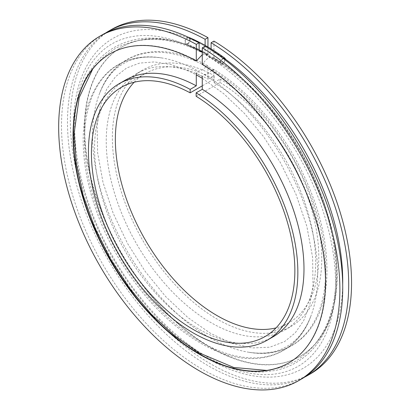 <?xml version="1.0" encoding="UTF-8"?>
<svg xmlns="http://www.w3.org/2000/svg" width="410" height="410" viewBox="0 0 410 410"><rect width="100%" height="100%" fill="white"/><g stroke="black" fill="none" stroke-linecap="round" stroke-linejoin="round"><path stroke-width="0.31" stroke-dasharray="2.05 1.54" d="M196.134 96.299L220.067 82.482L220.067 79.022L213.933 82.564L213.933 70.013L213.595 69.244L212.119 69.879C209.438 73.144 206.758 74.692 204.083 74.517L202.268 76.752L196.282 73.298L198.097 71.063C200.777 71.237 203.457 69.69 206.138 66.425L207.588 65.779L207.952 66.558L207.952 79.109L214.087 75.568L214.087 79.027L202.268 85.849M273.316 336.671A148.082 85.495 60 0 1 125.234 251.176A148.082 85.495 60 0 1 125.234 80.191M220.067 82.482A143.849 83.051 60 0 1 311.61 209.387A143.849 83.051 60 0 1 288.999 322.731A143.849 83.051 60 0 1 276.032 327.903M134.188 82.22A143.849 83.051 60 0 1 145.15 73.575A143.849 83.051 60 0 1 214.087 79.027M220.067 79.022A148.082 85.495 60 0 1 314.378 209.664A148.082 85.495 60 0 1 291.115 326.396A148.082 85.495 60 0 1 143.034 240.901A148.082 85.495 60 0 1 143.039 69.915A148.082 85.495 60 0 1 214.087 75.568M213.933 82.564A148.082 85.495 60 0 1 308.243 213.205A148.082 85.495 60 0 1 284.981 329.937A148.082 85.495 60 0 1 136.904 244.442A148.082 85.495 60 0 1 136.904 73.451A148.082 85.495 60 0 1 207.952 79.109M105.729 32.933A198.85 114.805 -120 0 0 108.676 260.739A198.85 114.805 -120 0 0 304.486 377.195M111.52 29.484A198.85 114.805 -120 0 0 111.515 259.099A198.85 114.805 -120 0 0 310.37 373.905M205.108 45.397L205.108 53.105L205.963 55.027L209.233 53.925L211.094 49.651L211.094 48.908M342.693 284.458A190.389 109.921 -120 0 1 207.127 358.222A190.389 109.921 -120 0 1 73.477 126.777A190.389 109.921 -120 0 1 205.108 46.197L201.284 51.721M102.695 34.578A198.85 114.805 -120 0 0 102.69 264.194A198.85 114.805 -120 0 0 301.54 378.999M196.615 60.793A178.519 103.069 -120 0 0 110.351 53.638A178.519 103.069 -120 0 0 110.182 53.736M288.702 362.937A178.519 103.069 -120 0 0 288.865 362.84A178.519 103.069 -120 0 0 316.797 221.718A178.519 103.069 -120 0 0 202.601 64.247L202.268 64.442M202.268 54.75L207.619 54.443A178.519 103.069 -120 0 0 121.35 47.288A178.519 103.069 -120 0 0 121.35 253.421A178.519 103.069 -120 0 0 299.869 356.49A178.519 103.069 -120 0 0 336.338 261.472A178.519 103.069 -120 0 0 221.871 63.212A178.519 103.069 -120 0 0 213.6 57.897L221.871 63.212M207.619 54.443L207.952 54.248A178.519 103.069 -120 0 0 121.683 47.094A178.519 103.069 -120 0 0 121.683 253.226A178.519 103.069 -120 0 0 300.202 356.295A178.519 103.069 -120 0 0 328.128 215.173A178.519 103.069 -120 0 0 213.933 57.702L213.6 57.897C209.93 56.334 206.266 58.451 202.601 64.247M213.933 41.097L213.933 57.702M207.952 54.248L207.952 47.027M187.816 43.388A2.962 1.917 113 0 0 189.599 40.59A2.962 1.917 113 0 0 188.702 38.109A2.962 1.917 113 0 0 185.776 40.083A2.962 1.917 113 0 0 186.381 43.557A2.962 1.917 113 0 0 187.816 43.388M223.476 58.645A2.962 1.471 126.1 0 0 221.036 60.977A2.962 1.471 126.1 0 0 220.934 63.514A2.962 1.471 126.1 0 0 222.404 63.36A2.962 1.471 126.1 0 0 224.788 59.645M188.462 37.31A3.695 2.393 113 0 0 185.192 40.282A3.695 2.393 113 0 0 186.094 44.234A3.695 2.393 113 0 0 187.882 44.024A3.695 2.393 113 0 0 190.107 40.528A3.695 2.393 113 0 0 188.984 37.433M223.04 58.317A3.695 1.835 126.1 0 0 220.436 61.341A3.695 1.835 126.1 0 0 220.503 64.103A3.695 1.835 126.1 0 0 222.338 63.914A3.695 1.835 126.1 0 0 225.223 59.978M212.119 69.879A164.892 95.202 60 0 1 324.248 247.83A164.892 95.202 60 0 1 248.511 352.205A164.892 95.202 60 0 1 126.68 250.346A164.892 95.202 60 0 1 99.384 93.905A164.892 95.202 60 0 1 206.138 66.425M213.933 70.013L207.952 66.558M204.083 74.517A164.892 95.202 60 0 1 310.836 316.223A164.892 95.202 60 0 1 118.644 254.984A164.892 95.202 60 0 1 161.709 57.923A164.892 95.202 60 0 1 198.097 71.063M225.305 59.091A190.389 109.921 -120 0 0 211.094 49.651M199.127 49.651L205.108 53.105M207.588 65.779C160.494 39.078 114.815 50.773 99.384 93.905C104.924 79.689 112.96 69.592 123.477 63.617C133.901 57.513 146.647 55.616 161.709 57.923C125.491 53.182 101.126 68.393 88.606 103.545C75.127 143.613 87.381 205.928 118.787 258.341C143.382 299.049 172.548 328.359 206.281 346.281C252.109 370.553 295.789 358.155 310.836 316.223C305.301 330.419 297.286 340.505 286.79 346.481C276.355 352.605 263.594 354.512 248.511 352.205C292.351 360.139 324.925 328.512 326.821 276.688C328.169 238.512 317.366 198.599 294.411 156.943C272.173 118.213 245.236 88.98 213.595 69.244M265.065 336.548L288.999 322.731M121.216 87.397L145.15 73.575M284.981 329.937L291.115 326.396M136.904 73.451L143.039 69.915M202.268 78.3L223.686 93.685L244.406 113.391L263.563 136.668L280.404 162.616L295.928 194.15L306.834 226.274L312.604 257.352L313.025 285.719L309.776 304.763L303.697 320.615L295.2 332.889L284.637 341.54L269.847 347.193L252.237 347.962L232.229 343.442L210.745 333.479L187.841 317.519L165.671 296.579L145.284 271.569L127.607 243.591L113.16 213.215L103.012 182.424L97.6 152.669L97.114 125.404L100.383 105.585L106.692 89.185L115.584 76.624L126.69 67.947L139.497 63.119L154.421 61.91L171.236 64.606L189.41 71.366L196.282 74.861M92.768 68.931L102.838 57.559L114.856 48.739C142.152 34.378 172.989 36.541 207.368 55.222C243.73 75.845 274.618 107.938 300.023 151.5C324.766 195.514 336.743 238.328 335.949 279.943C334.524 318.114 320.994 345.266 295.364 361.389L281.716 367.386L266.833 370.42M200.029 51.599C178.078 39.652 157.788 34.353 139.149 35.711C118.91 37.371 103.007 46.55 91.44 63.237C81.877 77.285 76.398 95.397 74.994 117.573C72.237 160.366 87.699 215.076 116.086 262.18C142.736 307.069 180.472 344.333 216.916 362.035C236.862 371.732 255.276 375.832 272.168 374.325C291.776 372.423 307.244 363.373 318.575 347.178C328.118 333.309 333.648 315.418 335.165 293.504C338.214 250.372 322.583 194.899 293.739 147.292C268.811 106.503 239.553 75.748 205.963 55.027M110.351 53.638L110.018 53.828M288.865 362.84L288.532 363.034M73.882 148.656C71.596 117.762 76.819 92.014 89.539 71.412L96.857 61.69C101.977 55.914 107.815 51.142 114.369 47.381C124.199 41.805 135.034 38.73 146.872 38.161C166.337 37.418 186.494 42.783 207.342 54.274M188.349 346.916C213.958 364.336 238.866 372.69 263.071 371.978L275.146 370.496C282.71 368.954 289.762 366.284 296.297 362.486C306.039 356.767 314.116 348.92 320.533 338.947C333.361 318.314 338.629 292.489 336.338 261.472M121.683 47.094L121.35 47.288M300.202 356.295L299.869 356.49M188.702 38.109C200.639 43.199 212.544 50.071 224.424 58.727M186.381 43.557C197.866 48.452 209.387 55.104 220.934 63.514M186.094 44.234L199.265 50.609M202.268 52.275L220.503 64.103"/><path stroke-width="0.61" d="M202.268 76.752L202.268 89.298A148.082 85.495 60 0 1 296.579 219.939A148.082 85.495 60 0 1 273.316 336.671L267.182 340.213A148.082 85.495 60 0 1 119.1 254.718A148.082 85.495 60 0 1 119.105 83.732A148.082 85.495 60 0 1 190.153 89.385L196.282 85.844L196.282 73.298M119.105 83.732L125.234 80.191A148.082 85.495 60 0 1 196.282 85.844M202.268 89.298L196.134 92.839A148.082 85.495 60 0 1 290.444 223.481A148.082 85.495 60 0 1 267.182 340.213M196.134 92.839L196.134 96.299A143.849 83.051 60 0 1 287.682 223.204A143.849 83.051 60 0 1 265.065 336.548A143.849 83.051 60 0 1 121.216 253.498A143.849 83.051 60 0 1 121.216 87.397A143.849 83.051 60 0 1 190.153 92.844L190.153 89.385M202.268 85.849L190.153 92.844M276.032 327.903A143.849 83.051 60 0 1 145.15 239.681A143.849 83.051 60 0 1 134.188 82.22M211.094 42.737L213.933 41.097A198.85 114.805 -120 0 1 341.412 216.49A198.85 114.805 -120 0 1 310.37 373.905L307.526 375.545A198.85 114.805 -120 0 0 338.573 218.13A198.85 114.805 -120 0 0 211.094 42.737L211.094 48.908M207.952 47.027L207.952 37.643L205.108 39.283A198.85 114.805 -120 0 0 108.676 31.124A198.85 114.805 -120 0 0 105.729 32.933M304.486 377.195A198.85 114.805 -120 0 0 307.526 375.545M207.952 37.643A198.85 114.805 -120 0 0 111.52 29.484L108.676 31.124M205.108 39.283L205.108 45.397M201.284 51.721L200.029 51.599L199.127 49.651L199.127 42.737A198.85 114.805 -120 0 0 102.695 34.578L99.85 36.224A198.85 114.805 -120 0 0 99.85 265.834A198.85 114.805 -120 0 0 298.7 380.644A198.85 114.805 -120 0 0 329.748 223.224A198.85 114.805 -120 0 0 202.268 47.832L205.108 46.192A198.85 114.805 -120 0 1 332.587 221.584A198.85 114.805 -120 0 1 301.54 378.999L298.7 380.644M199.127 42.737L196.282 44.377A198.85 114.805 -120 0 0 99.85 36.224M196.282 44.377L196.282 60.987A178.519 103.069 -120 0 0 110.018 53.828A178.519 103.069 -120 0 0 110.018 259.966A178.519 103.069 -120 0 0 288.532 363.034A178.519 103.069 -120 0 0 316.464 221.907A178.519 103.069 -120 0 0 202.268 64.442L202.268 47.832M196.282 60.987L202.268 54.75M110.182 53.736A178.519 103.069 -120 0 0 73.882 148.656A178.519 103.069 -120 0 0 188.349 346.916A178.519 103.069 -120 0 0 288.702 362.937M224.788 59.645A2.962 1.471 126.1 0 0 224.424 58.727A2.962 1.471 126.1 0 0 223.476 58.645M225.223 59.978A3.695 1.835 126.1 0 0 224.854 58.138C212.933 49.446 200.977 42.548 188.984 37.433A3.695 2.393 113 0 0 188.462 37.31M224.854 58.138A3.695 1.835 126.1 0 0 223.04 58.317M342.693 284.458A190.389 109.921 -120 0 0 225.305 59.091M196.282 74.861L202.268 78.3M266.833 370.42L233.787 367.473L199.47 353.01L174.721 335.918L151.131 314.039L129.493 288.184L110.577 259.299L94.756 227.693L83.138 195.247L76.183 163.195L74.2 132.696L79.192 97.621L92.768 68.931M199.265 50.609L202.268 52.275"/></g></svg>
